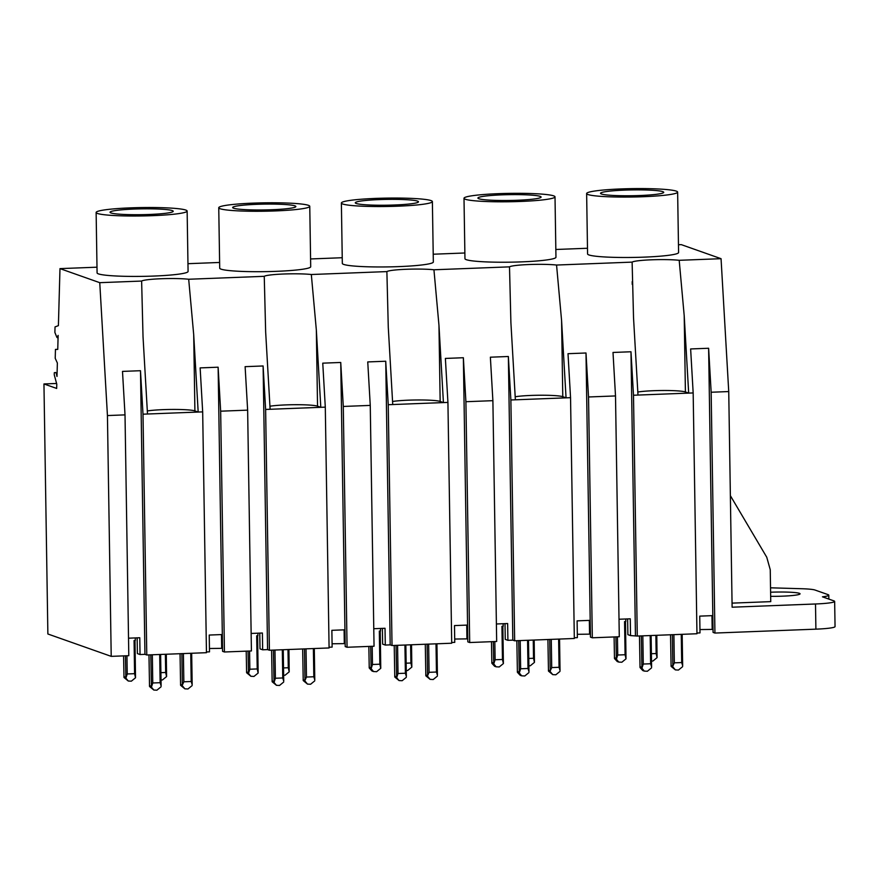 <?xml version="1.0" encoding="UTF-8"?>
<svg xmlns="http://www.w3.org/2000/svg" width="879" height="879" viewBox="0 0 879 879"><rect width="100%" height="100%" fill="white"/><g stroke="black" fill="none" stroke-linecap="round" stroke-linejoin="round"><path stroke-width="1.32" d="M693.168 392.935L633.495 395.242L637.275 636.055L696.959 633.748L693.168 392.935L690.63 348.952L708.617 348.26L711.155 392.243L728.735 391.562L732.119 607.202L815.503 603.983A25.282 2.329 -0.9 0 0 834.654 601.423A25.282 2.329 -0.9 0 0 833.896 600.873L822.458 596.83A25.282 2.329 -0.9 0 0 828.787 595.182A25.282 2.329 -0.9 0 0 828.04 594.633L815.031 590.04A25.282 2.329 -0.9 0 0 801.582 588.721L770.531 587.809M678.456 244.747L681.28 244.637L721.055 258.69L728.735 391.562M721.055 258.69L679.192 260.305L684.214 315.825L688.675 393.111L685.411 391.957A26.128 2.406 -0.9 0 0 664.052 390.496A26.128 2.406 -0.9 0 0 637.813 392.023M679.192 260.305A26.128 2.406 -0.9 0 0 651.669 259.799A26.128 2.406 -0.9 0 0 632.122 262.118L633.528 317.78L637.989 395.067M96.987 267.194L59.981 268.622L99.756 282.675L107.436 415.558L111.215 656.36L47.873 633.99L43.95 383.958L56.597 383.464M632.122 262.118L556.561 265.04A26.128 2.406 179.1 0 0 529.048 264.535A26.128 2.406 179.1 0 0 509.501 266.853L433.94 269.776A26.128 2.406 179.1 0 0 406.428 269.271A26.128 2.406 179.1 0 0 386.881 271.589L311.32 274.512A26.128 2.406 179.1 0 0 283.796 274.006A26.128 2.406 179.1 0 0 264.249 276.325L188.688 279.247A26.128 2.406 179.1 0 0 161.176 278.742A26.128 2.406 179.1 0 0 141.629 281.06L99.756 282.675M587.491 248.263L555.836 249.482M464.859 252.987L433.215 254.218M342.239 257.723L310.584 258.953M219.618 262.458L187.963 263.689M187.139 211.048L188.084 271.457A45.51 4.197 179.1 0 1 148.177 276.248A45.51 4.197 179.1 0 1 98.437 273.885A45.51 4.197 179.1 0 1 97.086 272.897L96.13 212.476A45.51 4.197 -0.9 0 0 97.492 213.465A45.51 4.197 -0.9 0 0 147.222 215.838A45.51 4.197 -0.9 0 0 187.139 211.048A45.51 4.197 -0.9 0 0 185.777 210.059A45.51 4.197 -0.9 0 0 136.047 207.686A45.51 4.197 -0.9 0 0 96.13 212.476M309.76 206.312L310.705 266.733A45.51 4.197 179.1 0 1 270.798 271.523A45.51 4.197 179.1 0 1 221.058 269.15A45.51 4.197 179.1 0 1 219.706 268.161L218.75 207.741A45.51 4.197 -0.9 0 0 220.113 208.73A45.51 4.197 -0.9 0 0 269.853 211.103A45.51 4.197 -0.9 0 0 309.76 206.312A45.51 4.197 -0.9 0 0 308.408 205.323A45.51 4.197 -0.9 0 0 258.668 202.95A45.51 4.197 -0.9 0 0 218.75 207.741M432.38 201.577L433.336 261.997A45.51 4.197 179.1 0 1 393.418 266.787A45.51 4.197 179.1 0 1 343.689 264.414A45.51 4.197 179.1 0 1 342.327 263.425L341.382 203.005A45.51 4.197 -0.9 0 0 342.733 204.005A45.51 4.197 -0.9 0 0 392.473 206.367A45.51 4.197 -0.9 0 0 432.38 201.577A45.51 4.197 -0.9 0 0 431.029 200.588A45.51 4.197 -0.9 0 0 381.288 198.225A45.51 4.197 -0.9 0 0 341.382 203.005M677.632 192.105L678.588 252.526A45.51 4.197 179.1 0 1 638.67 257.316A45.51 4.197 179.1 0 1 588.93 254.943A45.51 4.197 179.1 0 1 587.579 253.954L586.634 193.545A45.51 4.197 -0.9 0 0 587.985 194.534A45.51 4.197 -0.9 0 0 637.725 196.896A45.51 4.197 -0.9 0 0 677.632 192.105A45.51 4.197 -0.9 0 0 676.281 191.117A45.51 4.197 -0.9 0 0 626.54 188.754A45.51 4.197 -0.9 0 0 586.634 193.545M555.012 196.841L555.957 257.261A45.51 4.197 179.1 0 1 516.05 262.052A45.51 4.197 179.1 0 1 466.309 259.679A45.51 4.197 179.1 0 1 464.958 258.69L464.002 198.28A45.51 4.197 -0.9 0 0 465.365 199.269A45.51 4.197 -0.9 0 0 515.094 201.632A45.51 4.197 -0.9 0 0 555.012 196.841A45.51 4.197 -0.9 0 0 553.649 195.852A45.51 4.197 -0.9 0 0 503.92 193.49A45.51 4.197 -0.9 0 0 464.002 198.28M815.503 603.983L815.899 629.155L714.935 633.056L711.155 392.243M714.935 633.056L713.078 632.397L708.617 348.26M696.948 633.023L700.003 632.902L699.739 616.124L712.814 615.619M627.639 618.915L627.881 634.66L630.529 635.594L630.265 618.805L619.014 619.245M637.275 636.055L630.529 635.594M633.495 395.242L630.979 351.765L613.004 352.457L615.509 395.935L588.534 396.978L585.996 352.995L568.01 353.688L570.548 397.671L566.054 397.846L561.582 320.56L556.561 265.04M635.44 635.407L630.979 351.765M58.069 337.679L56.849 337.272L54.883 332.46L55.036 326.911L58.399 325.648L59.981 268.622M730.372 495.679L766.763 557.253L770.246 569.713L770.751 601.632L732.053 603.126M770.663 596.336A23.173 2.132 -0.9 0 0 800.055 593.819A23.173 2.132 -0.9 0 0 799.363 593.314A23.173 2.132 -0.9 0 0 770.597 592.226M57.75 349.326L55.465 349.413L55.212 358.291L57.366 363.027L56.992 376.465A2.659 0.637 87.8 0 1 56.717 375.322A4.802 1.154 87.8 0 0 55.553 372.509A4.802 1.154 87.8 0 1 55.553 372.509L54.311 372.696L54.256 374.795L56.783 384.178L56.663 388.441L43.95 383.958M57.256 337.712L58.135 335.382L57.75 349.402L55.465 349.413M815.899 629.155A25.282 2.329 -0.9 0 0 835.05 626.595L834.654 601.423M699.948 629.573L713.034 629.397M615.509 395.935L619.288 636.748L601.719 637.429L592.314 637.791L588.534 396.978M574.317 637.758L577.371 637.638L577.107 620.86L590.194 620.354L590.457 637.132L592.314 637.791M577.327 634.308L590.413 634.133M465.903 401.714L492.888 400.67L496.668 641.483L469.694 642.527L465.903 401.714L463.365 357.731L445.378 358.423L447.927 402.406L443.423 402.582L438.962 325.285L433.94 269.776M451.696 642.483L454.751 642.373L454.487 625.584L467.562 625.079L467.826 641.868L469.694 642.527M454.696 639.044L467.782 638.868M343.282 406.45L370.257 405.406L374.047 646.219L347.062 647.263L343.282 406.45L340.744 362.467L322.758 363.159L325.296 407.142L320.802 407.318L316.341 330.021L311.32 274.512M329.076 647.219L332.13 647.109L331.866 630.32L344.942 629.814L345.205 646.603L347.062 647.263M332.075 643.78L345.161 643.604M220.662 411.185L247.636 410.141L251.416 650.954L224.442 651.987L220.662 411.185L218.124 367.202L200.137 367.894L202.675 411.877L143.002 414.185L140.486 370.707L122.5 371.399L125.016 414.877L107.436 415.558M206.444 651.954L209.499 651.844L209.235 635.056L222.321 634.55L222.585 651.339L224.442 651.987M209.455 648.504L222.53 648.339M125.016 414.877L128.795 655.69L111.215 656.36M662.788 191.644A31.6 2.912 -0.9 0 0 628.243 189.996A31.6 2.912 -0.9 0 0 600.533 193.325A31.6 2.912 -0.9 0 0 601.478 194.006A31.6 2.912 -0.9 0 0 636.011 195.654A31.6 2.912 -0.9 0 0 663.733 192.325A31.6 2.912 -0.9 0 0 662.788 191.644M712.177 629.1L711.968 615.652M147.496 414.009L143.024 336.712L141.629 281.06M188.688 279.247L193.71 334.756L198.182 412.053L194.907 410.9A26.128 2.406 -0.9 0 0 173.559 409.438A26.128 2.406 -0.9 0 0 147.32 410.954M202.675 411.877L206.455 652.69L146.782 654.987L143.002 414.185M146.782 654.987L144.947 654.339L140.486 370.707M144.947 654.339L140.036 654.536L139.772 637.747L128.521 638.187M247.636 410.141L245.12 366.664L263.107 365.972L265.623 409.449L270.117 409.273L265.656 331.976L264.249 276.325M137.135 637.846L137.388 653.591L140.036 654.536M221.684 648.032L221.475 634.583M222.321 634.55L218.124 367.202M172.295 210.586A31.6 2.912 -0.9 0 0 137.75 208.938A31.6 2.912 -0.9 0 0 110.04 212.257A31.6 2.912 -0.9 0 0 110.974 212.949A31.6 2.912 -0.9 0 0 145.518 214.597A31.6 2.912 -0.9 0 0 173.229 211.268A31.6 2.912 -0.9 0 0 172.295 210.586M570.548 397.671L574.328 638.484L514.654 640.791L510.875 399.978L508.359 356.5L490.372 357.193L492.888 400.67M515.193 396.759A26.128 2.406 -0.9 0 1 541.431 395.231A26.128 2.406 -0.9 0 1 562.78 396.693L566.054 397.846L510.875 399.978M514.654 640.791L512.82 640.132L508.359 356.5M515.369 399.802L510.897 322.516L509.501 266.853M505.007 623.65L505.26 639.396L507.908 640.33L507.644 623.541L496.393 623.98M512.82 640.132L507.908 640.33M590.194 620.354L585.996 352.995M589.556 633.836L589.348 620.387M540.167 196.38A31.6 2.912 -0.9 0 0 505.623 194.731A31.6 2.912 -0.9 0 0 477.912 198.061A31.6 2.912 -0.9 0 0 478.846 198.742A31.6 2.912 -0.9 0 0 513.391 200.39A31.6 2.912 -0.9 0 0 541.101 197.061A31.6 2.912 -0.9 0 0 540.167 196.38M447.927 402.406L451.707 643.219L392.034 645.527L388.243 404.714L385.738 361.236L367.752 361.928L370.257 405.406M392.561 401.494A26.128 2.406 -0.9 0 1 418.8 399.967A26.128 2.406 -0.9 0 1 440.159 401.428L443.423 402.582L388.243 404.714M392.034 645.527L390.188 644.867L385.738 361.236M392.737 404.538L388.276 327.252L386.881 271.589M382.387 628.386L382.64 644.12L385.288 645.065L385.024 628.276L373.773 628.716M390.188 644.867L385.288 645.065M467.562 625.079L463.365 357.731M466.936 638.572L466.727 625.112M417.536 201.115A31.6 2.912 -0.9 0 0 383.002 199.467A31.6 2.912 -0.9 0 0 355.281 202.796A31.6 2.912 -0.9 0 0 356.226 203.478A31.6 2.912 -0.9 0 0 390.77 205.126A31.6 2.912 -0.9 0 0 418.481 201.796A31.6 2.912 -0.9 0 0 417.536 201.115M325.296 407.142L329.087 647.955L269.403 650.251L265.623 409.449M269.941 406.23A26.128 2.406 -0.9 0 1 296.179 404.703A26.128 2.406 -0.9 0 1 317.539 406.164L320.802 407.318L270.117 409.273M269.403 650.251L267.568 649.603L263.107 365.972M259.766 633.122L260.008 648.856L262.656 649.801L262.392 633.012L251.141 633.451M267.568 649.603L262.656 649.801M344.942 629.814L340.744 362.467M344.304 643.307L344.096 629.847M294.915 205.851A31.6 2.912 -0.9 0 0 260.371 204.203A31.6 2.912 -0.9 0 0 232.66 207.532A31.6 2.912 -0.9 0 0 233.605 208.213A31.6 2.912 -0.9 0 0 268.139 209.861A31.6 2.912 -0.9 0 0 295.86 206.532A31.6 2.912 -0.9 0 0 294.915 205.851M650.185 635.55L650.625 663.755L643.274 664.041L642.824 635.836M681.247 634.352L681.697 662.557L674.336 662.843L673.896 634.638M639.472 635.967L640.033 667.557L642.802 670.567L644.307 671.095L641.923 668.227L643.274 664.041M641.296 635.902L641.923 668.227M651.108 635.517L651.603 666.963L650.625 663.755M672.358 634.693L672.853 666.139L674.336 662.843M670.534 634.77L671.095 666.359L675.369 669.897L672.995 667.029M682.17 634.319L682.664 665.755L681.697 662.557M682.62 666.656L678.456 670.051L675.369 669.897M651.559 667.853L647.394 671.248L644.307 671.095M656.789 635.297L657.074 657.635L652.921 661.03L651.504 661.085M614.091 636.945L614.487 658.536L617.267 661.546L618.772 662.074L616.388 659.206L617.728 655.02L617.443 636.814M616.388 659.206L615.915 636.879M625.749 618.981L625.793 621.552L624.562 621.596L625.09 654.734L617.728 655.02M618.772 662.074L621.849 662.228L626.013 658.832L625.485 621.563M655.866 635.33L656.152 653.536L651.394 653.723M656.152 653.536L657.074 657.635M625.09 654.734L626.013 658.832M527.565 640.286L528.004 668.49L520.643 668.776L520.203 640.571M558.626 639.088L559.066 667.293L551.715 667.579L551.265 639.374M516.841 640.703L517.401 672.292L520.181 675.303L521.686 675.83L519.302 672.962L520.643 668.776M518.676 640.626L519.302 672.962M528.488 640.253L528.982 671.699L528.004 668.49M549.738 639.429L550.232 670.875L551.715 667.579M547.914 639.505L548.474 671.095L552.748 674.632L550.364 671.765M559.549 639.055L560.044 670.49L559.066 667.293M559.989 671.391L555.836 674.786L552.748 674.632M528.927 672.589L524.774 675.984L521.686 675.83M534.168 640.033L534.454 662.37L530.29 665.766L528.883 665.821M491.46 641.681L491.866 663.271L494.635 666.282L496.141 666.809L493.756 663.942L495.108 659.755L494.822 641.549M493.756 663.942L493.295 641.615M503.129 623.716L503.173 626.287L501.942 626.331L502.458 659.47L495.108 659.755M496.141 666.809L499.228 666.963L503.392 663.568L502.865 626.298M533.245 640.066L533.531 658.272L528.773 658.459M533.531 658.272L534.454 662.37M502.458 659.47L503.392 663.568M404.933 645.021L405.384 673.226L398.022 673.512L397.583 645.307M436.006 643.824L436.445 672.028L429.084 672.314L428.644 644.109M394.221 645.439L394.781 677.028L399.055 680.566L396.682 677.698L398.022 673.512M396.044 645.362L396.682 677.698M405.856 644.988L406.351 676.434L405.384 673.226M427.117 644.164L427.612 675.61L429.084 672.314M425.282 644.241L425.843 675.83L430.128 679.368L427.743 676.5M436.929 643.791L437.412 675.226L436.445 672.028M437.368 676.127L433.215 679.522L430.128 679.368M406.307 677.324L402.142 680.72L399.055 680.566M411.537 644.768L411.833 667.106L407.669 670.501L406.263 670.556M368.839 646.417L369.235 668.007L372.015 671.018L373.52 671.545L371.136 668.677L372.487 664.491L372.191 646.285M371.136 668.677L370.663 646.351M380.508 628.452L380.541 631.023L379.321 631.067L379.838 664.205L372.487 664.491M373.52 671.545L376.608 671.699L380.761 668.304L380.244 631.034M410.614 644.801L410.9 663.008L406.142 663.195M410.9 663.008L411.833 667.106M379.838 664.205L380.761 668.304M282.313 649.757L282.752 677.962L275.402 678.247L274.951 650.042M313.374 648.559L313.825 676.764L306.463 677.05L306.024 648.845M271.6 650.174L272.16 681.763L276.435 685.301L274.05 682.434L275.402 678.247M273.424 650.097L274.05 682.434M283.236 649.724L283.73 681.159L282.752 677.962M304.486 648.9L304.98 680.346L306.463 677.05M302.662 648.977L303.222 680.566L307.496 684.104L305.123 681.236M314.297 648.526L314.792 679.961L313.825 676.764M314.748 680.862L310.584 684.258L307.496 684.104M283.675 682.06L279.522 685.455L276.435 685.301M288.916 649.504L289.202 671.842L285.049 675.226L283.631 675.281M246.208 651.152L246.614 672.743L250.889 676.281L248.515 673.413L249.856 669.227L249.57 651.02M248.515 673.413L248.043 651.086M257.877 633.188L257.921 635.748L256.69 635.803L257.217 668.941L249.856 669.227M250.9 676.281L253.976 676.434L258.14 673.039L257.613 635.77M287.993 649.537L288.279 667.743L283.521 667.93M288.279 667.743L289.202 671.842M257.217 668.941L258.14 673.039M159.692 654.492L160.132 682.697L152.77 682.983L152.331 654.778M190.754 653.295L191.193 681.5L183.843 681.785L183.392 653.58M148.969 654.91L149.529 686.499L153.814 690.037L151.43 687.169L152.77 682.983M150.803 654.833L151.43 687.169M160.615 654.459L161.11 685.895L160.132 682.697M181.865 653.635L182.36 685.082L183.843 681.785M180.041 653.712L180.602 685.301L184.876 688.839L182.491 685.972M191.677 653.262L192.171 684.697L191.193 681.5M192.116 685.598L187.963 688.982L184.876 688.839M161.055 686.796L156.901 690.191L153.814 690.037M166.296 654.24L166.581 676.577L162.417 679.961L161.011 680.016M123.587 655.888L123.994 677.478L128.268 681.016L125.884 678.149L127.235 673.962L126.95 655.756M125.884 678.149L125.411 655.811M135.256 637.923L135.3 640.483L134.069 640.538L134.586 673.677L127.235 673.962M128.268 681.016L131.356 681.17L135.52 677.775L134.992 640.494M165.373 654.273L165.659 672.479L160.901 672.666M165.659 672.479L166.581 676.577M134.586 673.677L135.52 677.775M685.411 391.957L684.214 315.825M194.907 410.9L193.71 334.756M562.78 396.693L561.582 320.56M440.159 401.428L438.962 325.285M317.539 406.164L316.341 330.021M639.956 666.689L641.791 667.337M671.018 665.491L672.853 666.139M616.256 658.316L614.41 657.668M517.324 671.424L519.17 672.072M548.397 670.227L550.232 670.875M493.624 663.052L491.79 662.403M394.704 676.16L396.539 676.808M425.766 674.962L427.612 675.61M371.004 667.787L369.158 667.139M272.083 680.895L273.918 681.544M303.145 679.698L304.98 680.346M248.372 672.523L246.538 671.875M149.452 685.631L151.298 686.279M180.525 684.433L182.36 685.082M125.752 677.259L123.917 676.61M632.232 284.411L632.188 281.643M828.853 599.082L828.787 595.182"/></g></svg>

